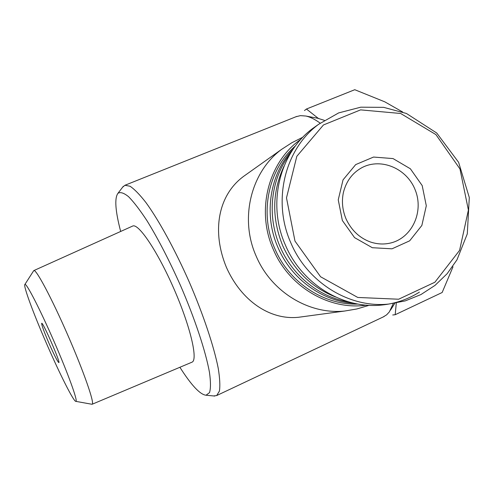 <?xml version="1.0" encoding="UTF-8"?>
<svg xmlns="http://www.w3.org/2000/svg" width="494" height="494" viewBox="0 0 494 494"><rect width="100%" height="100%" fill="white"/><g stroke="black" fill="none" stroke-linecap="round" stroke-linejoin="round"><path stroke-width="0.74" d="M48.992 343.299C54.284 355.248 57.563 361.688 58.842 362.621C60.818 362.991 42.737 321.551 41.694 323.304C41.502 324.836 43.935 331.499 48.992 343.299M396.293 303.02L395.2 314.715L392.718 314.987M304.483 110.551L306.434 109.026L318.278 118.369M395.2 314.715L442.155 292.504L453.017 266.772M402.672 112.015L384.789 101.832L354.76 89.71L306.434 109.026M213.624 395.947L216.668 395.558L219.416 391.087C220.238 385.839 219.842 378.231 218.231 368.277C213.982 346.615 203.374 314.734 189.338 282.198C175.043 249.779 158.901 220.349 145.934 202.546C139.753 194.617 134.461 189.183 130.064 186.244L124.939 185.269L122.654 187.17M383.146 316.981L386.648 314.82L389.334 311.912L393.292 303.514M320.18 123.148C314.956 119.338 310.183 116.967 305.854 116.034L300.42 115.627L295.98 116.738M243.067 176.784C217.996 195.618 211.568 231.618 226.474 267.501C241.331 300.79 269.724 320.155 298.209 317.302M324.317 120.326L317.667 118.251M179.89 367.277C191.357 385.283 200.076 394.601 206.041 395.225L209.524 392.631C210.796 388.445 210.771 381.664 209.45 372.285C205.708 351.555 195.05 319.217 180.699 285.97C169.405 260.616 158.173 238.88 147.021 220.769C140.061 210.172 133.936 202.163 128.638 196.754C123.945 192.932 120.388 191.783 117.961 193.296C114.392 198.137 115.3 210.858 120.672 231.458M191.82 362.25L192.055 362.151C198.174 359.898 190.357 326.373 173.987 288.947C157.685 251.483 138.468 223.016 132.682 226.048L132.503 226.129M91.649 404.209L92.174 404.234C94.792 403.444 83.869 371.933 67.832 335.216C51.833 298.487 36.192 269.113 33.87 270.564L33.543 270.947M46.677 343.892C59.83 374.211 73.964 402.277 75.915 401.375C78.101 401.381 68.123 373.705 53.963 341.274C39.823 308.83 26.355 282.753 24.904 284.427C22.971 285.31 33.623 314.023 46.677 343.892M296.795 140.247L291.991 142.649L281.592 149.373C250.909 171.955 239.349 218.638 256.176 256.139C271.12 291.744 308.954 314.795 344.571 311.047L356.779 308.985L363.485 306.996M300.976 139.222C268.458 161.587 255.719 210.314 273.299 249.439C288.99 286.952 329.455 310.627 366.468 305.144M295.505 145.841C268.199 169.337 259.035 213.247 274.874 248.754C289.132 282.593 323.953 305.391 357.946 304.051M293.294 148.935C269.835 173.45 263.228 214.266 277.992 247.556C291.355 279.104 322.36 301.476 354.223 303.304M290.441 153.356C270.823 178.272 266.464 215.81 280.11 246.747C292.51 275.874 319.785 297.487 349.122 302.019M283.994 166.206C272.064 191.845 271.644 218.354 282.735 245.74C293.949 270.366 311.584 287.471 335.636 297.042M318.655 124.284C284.803 149.027 272.064 200.965 290.83 242.832C307.496 282.587 349.493 308.305 388.679 304.069L405.327 300.865L420.937 294.56L435.029 285.384L447.156 273.682L456.962 259.844L467.293 233.878L469.3 197.514L458.617 162.328L436.721 133.01L406.445 113.472L383.684 107.352L360.774 107.186L338.643 112.916L318.655 124.284L312.764 128.44C279.456 152.794 266.908 203.824 285.334 244.931C301.704 283.97 342.99 309.219 381.559 305.051C395.286 303.699 407.908 299.389 419.425 292.127M342.354 220.503L354.556 237.62L372.322 247.716L392.008 248.815L409.668 240.825L421.857 225.449L426.297 205.763L422.197 185.583L410.372 168.781L393.051 158.586L373.557 157.055L355.686 164.601L343.04 179.859L338.242 199.835L342.354 220.503M294.974 241.078L320.581 276.757L357.767 297.456L398.639 299.222L434.881 282.235L459.587 250.365L468.398 210.055L459.963 168.936L435.93 134.603L400.653 113.484L360.595 109.872L323.453 124.963L296.814 156.314L286.489 197.884L294.974 241.078M391.205 242.857C412.317 237.429 423.901 211.648 415.306 190.19C407.124 168.571 381.146 157.395 361.911 167.657C352.481 172.82 346.313 181.07 343.416 192.419C341.539 201.305 342.404 210.111 346.016 218.842C351.283 230.167 359.373 237.867 370.284 241.943C377.373 244.32 384.344 244.623 391.205 242.857M296.801 116.411L124.939 185.269M384.097 316.537L216.668 395.558M318.828 118.474L305.854 116.034M394.829 303.273L390.513 310.115M206.041 395.225L214.773 396.058M117.961 193.296L123.29 186.337M92.174 404.234L192.055 362.151M33.87 270.564L132.682 226.048M75.915 401.375L92.038 404.283M24.904 284.427L33.74 270.632M298.209 317.321L344.571 311.047M243.048 176.759L281.592 149.373M302.871 137.209L291.991 142.649M369.129 305.317L356.779 308.985M381.559 305.051L388.679 304.069"/></g></svg>

